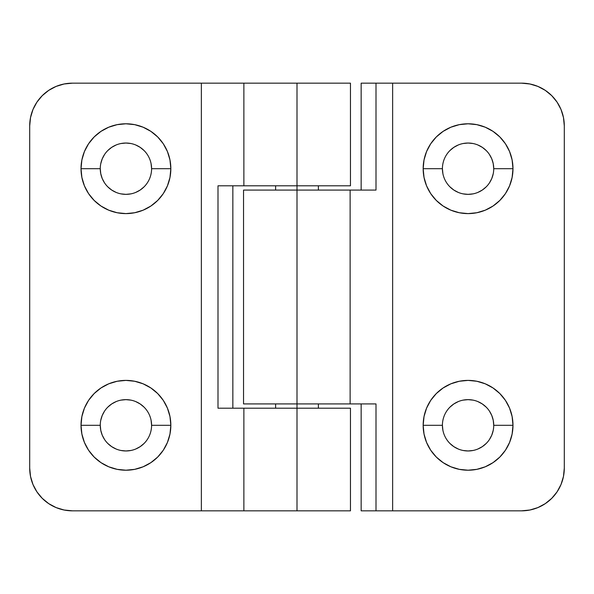 <?xml version="1.0" encoding="UTF-8"?>
<svg xmlns="http://www.w3.org/2000/svg" width="594" height="594" viewBox="0 0 594 594"><rect width="100%" height="100%" fill="white"/><g stroke="black" fill="none" stroke-linecap="round" stroke-linejoin="round"><path stroke-width="0.89" d="M442.411 168.696A25.661 25.661 0 0 0 468.072 194.357A25.661 25.661 0 0 0 493.733 168.696L512.978 168.696A44.906 44.906 0 0 1 468.072 213.602A44.906 44.906 0 0 1 423.166 168.696L442.411 168.696A25.661 25.661 0 0 1 468.072 143.035A25.661 25.661 0 0 1 493.733 168.696A25.661 25.661 0 0 1 468.072 194.357A25.661 25.661 0 0 1 442.411 168.696L423.166 168.696L424.027 177.458L426.581 185.877L430.732 193.644L436.315 200.453L443.124 206.036L450.891 210.187L459.311 212.741L468.072 213.602L476.834 212.741L485.253 210.187L493.02 206.036L499.829 200.453L505.412 193.644L509.563 185.877L512.117 177.458L512.978 168.696L512.117 159.935L509.563 151.515L505.412 143.748L499.829 136.939L493.02 131.356L485.253 127.205L476.834 124.651L468.072 123.79L459.311 124.651L450.891 127.205L443.124 131.356L436.315 136.939L430.732 143.748L426.581 151.515L424.027 159.935L423.166 168.696A44.906 44.906 0 0 1 468.072 123.79A44.906 44.906 0 0 1 512.978 168.696L493.733 168.696A25.661 25.661 0 0 0 468.072 143.035A25.661 25.661 0 0 0 442.411 168.696L442.901 173.7M442.411 425.304A25.661 25.661 0 0 0 468.072 450.965A25.661 25.661 0 0 0 493.733 425.304L512.978 425.304A44.906 44.906 0 0 1 468.072 470.21A44.906 44.906 0 0 1 423.166 425.304L442.411 425.304A25.661 25.661 0 0 1 468.072 399.643A25.661 25.661 0 0 1 493.733 425.304A25.661 25.661 0 0 1 468.072 450.965A25.661 25.661 0 0 1 442.411 425.304L423.166 425.304L424.027 434.066L426.581 442.485L430.732 450.252L436.315 457.061L443.124 462.644L450.891 466.795L459.311 469.349L468.072 470.21L476.834 469.349L485.253 466.795L493.02 462.644L499.829 457.061L505.412 450.252L509.563 442.485L512.117 434.066L512.978 425.304L512.117 416.543L509.563 408.123L505.412 400.356L499.829 393.547L493.02 387.964L485.253 383.813L476.834 381.259L468.072 380.398L459.311 381.259L450.891 383.813L443.124 387.964L436.315 393.547L430.732 400.356L426.581 408.123L424.027 416.543L423.166 425.304A44.906 44.906 0 0 1 468.072 380.398A44.906 44.906 0 0 1 512.978 425.304L493.733 425.304A25.661 25.661 0 0 0 468.072 399.643A25.661 25.661 0 0 0 442.411 425.304L442.901 430.308M366.26 190.08L376.002 190.08L376.002 83.16L361.152 83.16L361.152 190.08L361.152 83.16L392.634 83.16L392.634 510.84L376.002 510.84L376.002 403.92L350.126 403.92L350.126 190.08L297 190.08L297 403.92L350.126 403.92L350.126 190.08L376.002 190.08L376.002 83.16L521.532 83.16L529.878 83.984L537.897 86.412L545.292 90.37L551.774 95.686L557.09 102.168L553.69 97.728M350.46 408.197L243.874 408.197L243.874 510.84L201.366 510.84L201.366 83.16L297 83.16L297 185.803L297 83.16L350.46 83.16L243.874 83.16L243.874 185.803L217.998 185.803L217.998 408.197L243.874 408.197L243.874 510.84L297 510.84L297 408.197L297 510.84L350.46 510.84L350.46 408.197L297 408.197L297 403.92L243.54 403.92L297 403.92L297 190.08L243.54 190.08L352.858 190.08M553.452 496.532L557.083 491.847L551.774 498.314L545.292 503.63L537.897 507.588L529.878 510.016L521.532 510.84L392.634 510.84L521.532 510.84A42.768 42.768 0 0 0 564.3 468.072L563.476 476.418L561.048 484.437L557.09 491.832M493.243 430.308L491.78 435.127L489.411 439.56M486.219 443.451L482.328 446.643L477.895 449.012M473.076 450.475L468.072 450.965L463.068 450.475M458.249 449.012L453.816 446.643L449.925 443.451M449.925 407.157L453.816 403.965L458.249 401.596M463.068 400.133L468.072 399.643L473.076 400.133M477.895 401.596L482.328 403.965L486.219 407.157M489.411 411.048L491.78 415.481L493.243 420.3L493.733 425.304M493.243 173.7L491.78 178.519L489.411 182.952M486.219 186.843L482.328 190.035L477.895 192.404M473.076 193.867L468.072 194.357L463.068 193.867M458.249 192.404L453.816 190.035L449.925 186.843M449.925 150.549L453.816 147.357L458.249 144.988M463.068 143.525L468.072 143.035L473.076 143.525M477.895 144.988L482.328 147.357L486.219 150.549M489.411 154.44L491.78 158.873L493.243 163.692L493.733 168.696M366.26 403.92L376.002 403.92L376.002 510.84L361.152 510.84L361.152 403.92L361.152 510.84L392.634 510.84L392.634 83.16L521.532 83.16A42.768 42.768 0 0 1 564.3 125.928L564.3 468.072L564.3 125.928L563.476 117.582L561.048 109.563L557.09 102.168M241.142 408.197L297 408.197L297 403.92L352.858 403.92M376.002 403.92L373.478 403.92M361.152 190.08L373.478 190.08M100.267 168.696A25.661 25.661 0 0 0 125.928 194.357A25.661 25.661 0 0 0 151.589 168.696L170.834 168.696A44.906 44.906 0 0 1 125.928 213.602A44.906 44.906 0 0 1 81.022 168.696L100.267 168.696A25.661 25.661 0 0 1 125.928 143.035A25.661 25.661 0 0 1 151.589 168.696A25.661 25.661 0 0 1 125.928 194.357A25.661 25.661 0 0 1 100.267 168.696L81.022 168.696L81.883 177.458L84.437 185.877L88.588 193.644L94.171 200.453L100.98 206.036L108.747 210.187L117.167 212.741L125.928 213.602L134.69 212.741L143.109 210.187L150.876 206.036L157.685 200.453L163.268 193.644L167.419 185.877L169.973 177.458L170.834 168.696L169.973 159.935L167.419 151.515L163.268 143.748L157.685 136.939L150.876 131.356L143.109 127.205L134.69 124.651L125.928 123.79L117.167 124.651L108.747 127.205L100.98 131.356L94.171 136.939L88.588 143.748L84.437 151.515L81.883 159.935L81.022 168.696A44.906 44.906 0 0 1 125.928 123.79A44.906 44.906 0 0 1 170.834 168.696L151.589 168.696A25.661 25.661 0 0 0 125.928 143.035A25.661 25.661 0 0 0 100.267 168.696L100.757 173.7L102.22 178.519L104.589 182.952M100.267 425.304A25.661 25.661 0 0 0 125.928 450.965A25.661 25.661 0 0 0 151.589 425.304L170.834 425.304A44.906 44.906 0 0 1 125.928 470.21A44.906 44.906 0 0 1 81.022 425.304L100.267 425.304A25.661 25.661 0 0 1 125.928 399.643A25.661 25.661 0 0 1 151.589 425.304A25.661 25.661 0 0 1 125.928 450.965A25.661 25.661 0 0 1 100.267 425.304L81.022 425.304L81.883 434.066L84.437 442.485L88.588 450.252L94.171 457.061L100.98 462.644L108.747 466.795L117.167 469.349L125.928 470.21L134.69 469.349L143.109 466.795L150.876 462.644L157.685 457.061L163.268 450.252L167.419 442.485L169.973 434.066L170.834 425.304L169.973 416.543L167.419 408.123L163.268 400.356L157.685 393.547L150.876 387.964L143.109 383.813L134.69 381.259L125.928 380.398L117.167 381.259L108.747 383.813L100.98 387.964L94.171 393.547L88.588 400.356L84.437 408.123L81.883 416.543L81.022 425.304A44.906 44.906 0 0 1 125.928 380.398A44.906 44.906 0 0 1 170.834 425.304L151.589 425.304A25.661 25.661 0 0 0 125.928 399.643A25.661 25.661 0 0 0 100.267 425.304L100.757 430.308L102.22 435.127L104.589 439.56M297 185.803L350.46 185.803L243.874 185.803L297 185.803L297 190.08L297 185.803M36.91 491.832L32.952 484.437L30.524 476.418L29.7 468.072A42.768 42.768 0 0 0 72.468 510.84L201.366 510.84L72.468 510.84L64.122 510.016L56.103 507.588L48.708 503.63L42.226 498.314L36.91 491.832L40.31 496.272M40.548 97.468L36.917 102.153L42.226 95.686L48.708 90.37L56.103 86.412L64.122 83.984L72.468 83.16L239.375 83.16M144.075 443.451L140.184 446.643L135.751 449.012M130.932 450.475L125.928 450.965L120.924 450.475M116.105 449.012L111.672 446.643L107.781 443.451M100.757 420.3L102.22 415.481L104.589 411.048M107.781 407.157L111.672 403.965L116.105 401.596M120.924 400.133L125.928 399.643L130.932 400.133M135.751 401.596L140.184 403.965L144.075 407.157M151.091 420.292L151.589 425.304M144.075 186.843L140.184 190.035L135.751 192.404M130.932 193.867L125.928 194.357L120.924 193.867M116.105 192.404L111.672 190.035L107.781 186.843M100.757 163.692L102.22 158.873L104.589 154.44M107.781 150.549L111.672 147.357L116.105 144.988M120.924 143.525L125.928 143.035L130.932 143.525M135.751 144.988L140.184 147.357L144.075 150.549M151.091 163.684L151.589 168.696M242.3 83.16L243.874 83.16L243.874 185.803L241.142 185.803M36.91 102.168L32.952 109.563L30.524 117.582L29.7 125.928L29.7 468.072L29.7 125.928A42.768 42.768 0 0 1 72.468 83.16L201.366 83.16L201.366 510.84L239.375 510.84M242.3 510.84L350.46 510.84M232.848 408.197L232.848 185.803L232.848 408.197M227.74 185.803L220.523 185.803M227.74 408.197L220.523 408.197M217.998 185.803L217.998 408.197M243.54 403.92L243.54 190.08M350.46 185.803L350.46 83.16M318.384 408.197L318.384 403.92M318.384 190.08L318.384 185.803M275.616 408.197L275.616 403.92M275.616 190.08L275.616 185.803"/></g></svg>
